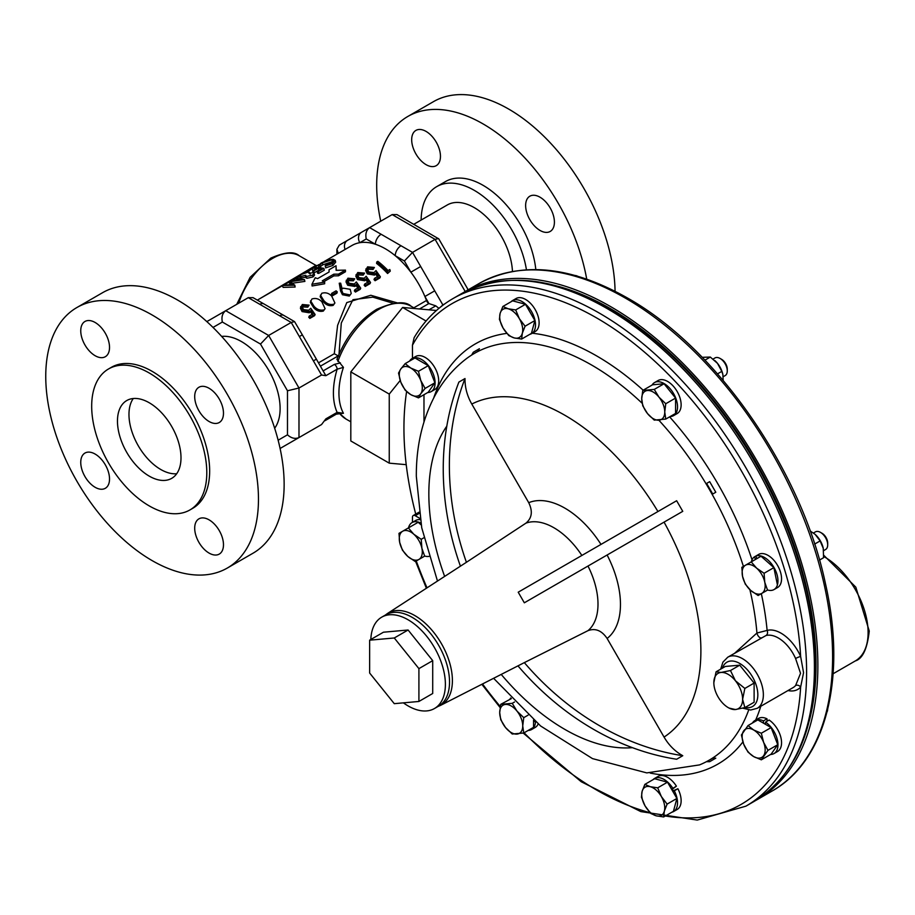 <?xml version="1.0" encoding="UTF-8"?>
<svg xmlns="http://www.w3.org/2000/svg" width="915" height="915" viewBox="0 0 915 915"><rect width="100%" height="100%" fill="white"/><g stroke="black" fill="none" stroke-linecap="round" stroke-linejoin="round"><path stroke-width="1.37" d="M426.07 131.417A20.347 11.746 -120 0 0 415.902 130.41A20.347 11.746 -120 0 0 412.779 146.72A20.347 11.746 -120 0 0 426.07 164.654A20.347 11.746 -120 0 0 436.249 165.661A20.347 11.746 -120 0 0 439.36 149.351A20.347 11.746 -120 0 0 426.07 131.417M540.022 197.205A20.347 11.746 -120 0 0 529.842 196.199A20.347 11.746 -120 0 0 526.731 212.509A20.347 11.746 -120 0 0 540.022 230.443A20.347 11.746 -120 0 0 550.201 231.449A20.347 11.746 -120 0 0 553.312 215.139A20.347 11.746 -120 0 0 540.022 197.205M194.701 396.584A20.347 11.746 60 0 1 198.91 387.262A20.347 11.746 60 0 1 214.59 392.718A20.347 11.746 60 0 1 223.477 413.191A20.347 11.746 60 0 1 219.257 422.513A20.347 11.746 60 0 1 203.576 417.057A20.347 11.746 60 0 1 194.701 396.584M80.749 330.795A20.347 11.746 60 0 1 84.958 321.474A20.347 11.746 60 0 1 100.639 326.929A20.347 11.746 60 0 1 109.526 347.403A20.347 11.746 60 0 1 105.305 356.724A20.347 11.746 60 0 1 89.624 351.269A20.347 11.746 60 0 1 80.749 330.795M80.749 462.372A20.347 11.746 60 0 1 84.958 453.062A20.347 11.746 60 0 1 100.639 458.507A20.347 11.746 60 0 1 109.526 478.991A20.347 11.746 60 0 1 105.305 488.301A20.347 11.746 60 0 1 89.624 482.846A20.347 11.746 60 0 1 80.749 462.372M194.701 528.161A20.347 11.746 60 0 1 198.91 518.851A20.347 11.746 60 0 1 214.59 524.295A20.347 11.746 60 0 1 223.477 544.78A20.347 11.746 60 0 1 219.257 554.09A20.347 11.746 60 0 1 203.576 548.645A20.347 11.746 60 0 1 194.701 528.161M176.698 473.73A44.927 25.94 60 0 1 144.89 455.441A44.927 25.94 60 0 1 128.969 414.461A44.927 25.94 60 0 1 133.27 398.517M117.463 421.106A44.927 25.94 60 0 1 126.773 400.541A44.927 25.94 60 0 1 161.395 412.574A44.927 25.94 60 0 1 180.998 457.786A44.927 25.94 60 0 1 171.7 478.351A44.927 25.94 60 0 1 137.078 466.318A44.927 25.94 60 0 1 117.463 421.106M403.389 702.857A52.738 30.447 -120 0 0 434.453 708.53A52.738 30.447 -120 0 0 445.388 684.386A52.738 30.447 -120 0 0 422.364 631.304A52.738 30.447 -120 0 0 381.715 617.168A52.738 30.447 -120 0 0 370.827 639.494M434.453 708.53L438.605 706.128A52.738 30.447 -120 0 0 449.528 681.984A52.738 30.447 -120 0 0 426.504 628.914A52.738 30.447 -120 0 0 385.856 614.777L381.715 617.168M672.308 789.302A10.179 5.879 60 0 1 672.731 790A10.179 5.879 60 0 1 673.12 790.72M462.464 293.132A293.017 169.172 60 0 1 464.168 292.125A293.017 169.172 60 0 1 610.682 306.639A293.017 169.172 60 0 1 802.1 564.841A293.017 169.172 60 0 1 757.185 799.641A293.017 169.172 60 0 1 755.458 800.614M809.237 721.02A290.41 167.674 -120 0 0 610.682 308.767A290.41 167.674 -120 0 0 558.276 286.361M827.08 711.836A10.179 5.879 -120 0 0 827.675 709.48M723.205 376.706L725.172 375.573A10.179 5.879 -120 0 0 727.276 370.918L727.276 369.157A8.018 4.632 -120 0 0 721.603 359.332L720.082 358.451A10.179 5.879 -120 0 0 714.992 357.948L713.082 359.057M727.276 370.918A10.179 5.879 -120 0 0 720.082 358.451M825.593 549.503L823.626 550.647L825.593 549.503A10.179 5.879 -120 0 0 827.698 544.848L827.698 543.087A8.018 4.632 -120 0 0 822.025 533.262L820.503 532.393A10.179 5.879 -120 0 0 815.414 531.889L813.446 533.022L815.414 531.889M827.698 544.848A10.179 5.879 -120 0 0 820.503 532.393M577.491 276.158A10.179 5.879 -120 0 0 575.158 275.495M206.79 472.678A81.389 46.997 60 0 1 189.931 509.941A81.389 46.997 60 0 1 127.208 488.13A81.389 46.997 60 0 1 91.683 406.214A81.389 46.997 60 0 1 108.53 368.962A81.389 46.997 60 0 1 171.254 390.762A81.389 46.997 60 0 1 206.79 472.678M108.53 368.962L111.413 367.292A81.389 46.997 60 0 1 174.136 389.104A81.389 46.997 60 0 1 209.661 471.008A81.389 46.997 60 0 1 192.802 508.271L189.931 509.941M615.063 291.256A150.415 86.845 -120 0 0 508.717 109.091A150.415 86.845 -120 0 0 433.504 101.634L407.838 116.457A150.415 86.845 -120 0 0 380.731 221.201M586.709 279.098A150.415 86.845 -120 0 0 483.051 123.902A150.415 86.845 -120 0 0 407.838 116.457M258.465 499.19A150.415 86.845 60 0 1 227.32 568.043A150.415 86.845 60 0 1 111.413 527.749A150.415 86.845 60 0 1 45.75 376.374A150.415 86.845 60 0 1 76.906 307.52A150.415 86.845 60 0 1 192.813 347.814A150.415 86.845 60 0 1 258.465 499.19M76.906 307.52L102.572 292.697A150.415 86.845 60 0 1 218.479 333.003A150.415 86.845 60 0 1 284.142 484.367A150.415 86.845 60 0 1 252.986 553.232L227.32 568.043M535.813 269.559A75.213 43.417 -120 0 0 483.051 185.31A75.213 43.417 -120 0 0 445.445 181.593L436.695 186.637A75.213 43.417 -120 0 0 421.129 220.069M526.434 269.776A75.213 43.417 -120 0 0 474.302 190.366A75.213 43.417 -120 0 0 436.695 186.637M512.457 271.435A54.042 31.202 -120 0 0 474.302 207.648A54.042 31.202 -120 0 0 447.275 204.971L413.774 224.312M258.716 299.319L315.881 265.361L317.208 265.625M274.672 428.243A54.694 31.579 -120 0 0 275.06 383.557A54.694 31.579 -120 0 0 241.434 341.558A54.694 31.579 -120 0 0 221.659 336.411M311.946 284.268L312.084 285.983L324.653 283.776L324.653 282.129A68.636 39.62 60 0 0 322.286 280.825L333.792 274.18L338.47 274.157L345.458 270.119L336.114 270.314L336.034 265.739L329.045 269.776L329.08 271.995L317.562 278.64A68.636 39.62 60 0 0 315.229 277.748L311.946 284.268L324.653 282.129M336.274 270.302L336.034 265.739M324.608 261.278L352.012 245.449A66.612 38.464 60 0 1 359.789 242.692A66.612 38.464 60 0 1 375.39 244.248A66.612 38.464 60 0 1 385.318 248.754A66.612 38.464 60 0 1 395.246 255.708A66.612 38.464 60 0 1 410.858 272.178A66.612 38.464 60 0 1 424.903 296.506A66.612 38.464 60 0 1 426.493 300.497A3.912 2.253 -120 0 0 428.906 303.528L424.903 296.506L434.728 290.833L442.871 304.947L440.664 306.948M318.9 264.572L313.731 267.729M312.209 268.77L307.085 272.155M299.56 276.582L296.735 278.114M294.413 279.35L290.81 281.248M288.82 282.289L284.027 284.828M282.438 285.697L257.321 300.12M332.431 261.656L322.949 264.732L319.003 267.546L318.317 265.705L321.176 263.017L327.707 260.089L332.946 259.219L335.222 260.34L332.511 263.611L332.934 265.43L325.626 267.889L325.374 265.442L331.413 263.337L333.666 260.683L331.836 259.814L332.431 261.656M335.222 260.34L335.691 262.136L332.934 265.43M317.105 271.378L321.68 268.736A68.636 39.62 60 0 0 318.271 268.278L313.696 270.92A68.636 39.62 60 0 0 312.587 270.851L317.162 268.209A68.636 39.62 60 0 0 312.061 268.404L313.09 267.809A68.636 39.62 60 0 1 323.864 268.37L324.287 270.188L318.683 273.425A66.612 38.464 60 0 0 317.562 273.208L317.105 271.378A68.636 39.62 60 0 1 318.26 271.606L318.683 273.425M318.271 268.278L318.832 270.119A66.612 38.464 60 0 1 319.221 270.154M318.832 270.119L314.257 272.762A66.612 38.464 60 0 0 313.353 272.704M312.061 268.404L312.804 270.234A66.612 38.464 60 0 1 313.845 270.119M306.308 277.131L300.12 278.046L299.388 276.113L301.321 274.489L308.401 271.984L309.064 273.368L313.067 272.647L314.097 273.299L312.575 275.118L312.999 276.936L306.902 278.309L306.308 277.131M314.097 273.299L314.543 275.106L312.999 276.936M304.455 279.578L290.627 281.66L294.664 285.228L282.369 285.537L292.137 284.336L288.66 281.911L300.715 279.395L294.173 278.732L295.202 278.126L304.455 279.578L304.889 281.397L292.72 283.17M294.813 285.137L295.099 287.047L283.112 287.379L282.369 285.537M290.364 284.302L288.66 281.911M323.83 281.66L333.872 275.873L338.47 275.804L345.458 271.766L345.458 270.119M393.153 303.254L372.828 297.158L352.961 299.685L341.295 322.995L339.007 354.231M323.109 370.907L325.866 375.688L321.554 375.001L313.399 360.887L316.384 359.16L323.109 370.907L334.364 364.41A3.912 2.253 60 0 1 337.132 369.191L343.445 367.361L336.926 359.401C345.756 336.937 359 320.239 376.671 309.316C394.022 301.778 405.528 300.76 411.178 306.285A65.114 37.595 120 0 0 378.616 309.51A65.114 37.595 120 0 0 337.887 361.425M313.433 429.238A8.144 6.645 -120 0 1 313.399 429.249L321.554 424.549L325.866 418.864L337.132 412.368A3.912 2.253 -120 0 1 336.32 414.152L343.445 413.283L337.132 412.368A69.025 39.848 -60 0 1 337.132 369.191L325.866 375.688M757.243 708.302L793.065 687.623A29.497 17.03 -120 0 0 795.593 685.552L800.545 673.326L795.593 658.537A29.497 17.03 -120 0 0 765.981 635.536L727.757 657.21A29.497 17.03 60 0 1 750.483 665.114A29.497 17.03 60 0 1 763.362 694.805A29.497 17.03 60 0 1 757.243 708.302L750.666 710.029L742.717 708.164M607.114 638.453C601.738 630.526 595.368 627.919 587.99 630.652L524.329 662.62A260.455 212.669 60 0 0 682.762 755.71C675.053 751.409 668.819 745.199 664.061 737.078L607.114 638.453A78.621 45.395 60 0 0 620.462 604.438A78.621 45.395 60 0 0 607.114 555.005L524.329 602.802L518.21 592.199L676.643 500.734L682.762 511.336L607.114 555.005M523.231 733.098L581.231 781.742L640.797 811.594L697.241 820.069L745.908 806.161A293.017 169.172 60 0 0 806.595 672.022A293.017 169.172 60 0 0 678.69 377.14A293.017 169.172 60 0 0 452.891 298.633L460.714 294.115C511.622 267.763 571.074 279.121 639.082 328.199A291.691 168.406 60 0 1 813.401 630.126A291.691 168.406 60 0 1 815.551 665.765M682.762 755.71L676.643 759.244A260.455 212.669 60 0 1 518.313 666.28M473.284 352.252L479.403 348.718A260.455 212.669 60 0 0 477.882 351.349L471.763 354.883A260.455 212.669 60 0 1 473.284 352.252M477.882 351.349L479.403 348.718M712.751 494.02L706.632 483.417L709.674 481.656L715.793 492.259L712.751 494.02L715.793 492.259M734.722 653.196L756.934 633.02L767.113 630.424A3.912 3.157 -105.1 0 1 765.981 635.536M452.891 298.633C437.153 307.772 424.228 320.788 414.129 337.669L412.459 345.207A289.106 166.919 60 0 1 635.65 344.795A289.106 166.919 60 0 1 800.636 656.467L803.564 672.674L800.636 687.074A289.106 166.919 60 0 1 665.319 815.986M385.398 615.04L387.457 613.508A53.081 30.653 60 0 1 428.643 626.581A53.081 30.653 60 0 1 452.399 680.611A53.081 30.653 60 0 1 440.504 705.396L524.329 662.62M642.753 390.442L652.544 384.792L664.05 383.762L675.567 398.082L675.567 413.431L665.765 419.081L664.748 412.002A16.276 9.402 60 0 1 658.983 420.191A16.276 9.402 60 0 1 647.477 413.546A16.276 9.402 60 0 1 641.724 398.711A16.276 9.402 60 0 1 647.477 390.522A16.276 9.402 60 0 1 658.983 397.167L654.259 389.413L642.753 390.442L641.724 398.711L642.753 405.791L647.477 413.546L654.259 420.111L665.765 419.081M652.04 385.078A19.078 11.014 60 0 1 654.511 382.584A19.078 11.014 60 0 1 673.589 393.599A19.078 11.014 60 0 1 673.589 415.639A19.078 11.014 60 0 1 670.203 416.531M654.511 382.584L658.102 380.514A19.078 11.014 60 0 1 677.18 391.529A19.078 11.014 60 0 1 677.18 413.557L673.589 415.639M730.456 670.535L735.42 680.76L744.844 688.435L742.614 699.312L744.844 707.615L754.12 702.251L754.12 683.07L739.732 665.171L725.343 666.452L716.068 671.816L721.031 672.456L730.456 670.535L739.732 665.171M767.159 721.169L767.01 718.824L763.419 720.894L763.568 723.216L771.116 727.574L761.326 733.235L753.651 729.987L748.035 725.561L741.39 735.008L743.689 744.169L748.035 752.141L753.651 756.568L761.326 759.816L767.971 750.357L763.625 742.385L761.326 733.235M765.375 724.268L765.535 722.118L769.126 720.036A19.078 11.014 60 0 1 780.724 736.872A19.078 11.014 60 0 1 777.601 751.478L774.01 753.56A19.078 11.014 60 0 1 770.624 754.452M752.462 722.999A19.078 11.014 60 0 1 754.932 720.505L758.524 718.435A19.078 11.014 60 0 1 767.01 718.824M423.977 394.697L423.977 421.906M419.996 518.473L415.227 515.717A3.912 2.253 -120 0 0 413.271 515.522A3.912 2.253 -120 0 0 412.459 517.307L412.459 522.339M408.502 527.864A19.078 11.014 60 0 1 412.07 522.568L415.662 520.486A19.078 11.014 60 0 1 420.202 519.651M412.459 345.207L412.459 358.348M409.6 361.059A19.078 11.014 60 0 1 412.07 358.577L415.662 356.495A19.078 11.014 60 0 1 434.739 367.521A19.078 11.014 60 0 1 434.739 389.55L431.148 391.62A19.078 11.014 60 0 1 427.762 392.512M671.782 789.599L676.402 786.157L671.553 789.199L676.894 798.452L673.451 811.296L663.661 816.946L664.347 811.125A16.276 9.402 60 0 1 656.215 815.814L663.661 816.946M672.605 791.029L677.901 788.741A19.078 11.014 60 0 1 677.18 809.466L673.589 811.536A19.078 11.014 60 0 1 671.816 812.234M653.024 779.671A19.078 11.014 60 0 1 654.511 778.493L658.102 776.412A19.078 11.014 60 0 1 676.402 786.157M511.005 301.778A19.078 11.014 60 0 1 512.491 300.6L516.083 298.519A19.078 11.014 60 0 1 535.161 309.533A19.078 11.014 60 0 1 535.161 331.562L531.569 333.643A19.078 11.014 60 0 1 529.796 334.341M756.98 558.573L755.71 556.137L759.301 554.067A19.078 11.014 60 0 1 777.967 566.122A19.078 11.014 60 0 1 777.601 587.499L774.01 589.569A19.078 11.014 60 0 1 767.639 590.015M538.157 723.959A19.078 11.014 60 0 1 535.161 727.471L531.569 729.541A19.078 11.014 60 0 1 528.184 730.433M466.41 562.29L525.931 523.151C531.97 518.13 532.907 511.302 528.733 502.678L471.785 404.053C467.142 395.898 464.889 387.4 465.003 378.547A260.455 212.669 60 0 0 466.41 562.29L387.457 613.508M706.632 761.692L712.751 758.158A260.455 212.669 60 0 0 715.793 758.158L709.674 761.692A260.455 212.669 60 0 1 706.632 761.692M715.793 758.158L712.751 758.158M460.234 565.676A260.455 212.669 60 0 1 458.884 382.081L465.003 378.547M524.329 602.802L682.762 511.336M749.865 589.66A234.823 135.58 60 0 1 756.934 633.02A3.912 1.784 -119.9 0 0 758.798 636.703A3.912 1.784 -119.9 0 0 761.291 637.846M761.326 593.663A242.589 140.064 60 0 1 767.113 630.424A33.409 19.284 60 0 1 800.636 656.467A3.912 0.606 -23.7 0 0 795.593 658.537M795.593 685.552A3.912 3.134 -138.4 0 1 800.636 687.074A33.409 19.284 60 0 1 787.998 690.551M334.364 364.41L340.403 362.878M438.937 308.355L435.792 305.85L428.975 303.574M338.95 356.301L334.284 353.739L337.612 325.328L346.785 302.579L370.827 295.271L397.316 302.899M321.554 375.001L298.988 388.017L287.482 390.774L260.5 344.063L222.356 322.034C221.293 316.99 222.414 313.204 225.731 310.688L268.644 335.462L260.5 344.063M321.554 424.549L298.988 437.576C295.156 439.189 291.313 438.274 287.482 434.819L287.482 390.774M313.399 429.249L299.354 437.359L313.399 429.249M442.871 304.947L444.793 303.837M313.399 360.887L291.21 322.446L268.644 335.462L298.988 388.017L298.988 437.576L280.093 448.476L298.988 437.576M299.411 437.336A8.144 6.645 -120 0 1 299.354 437.359L291.21 442.071L299.354 437.359M310.402 317.219A68.636 39.62 60 0 0 309.281 316.03L308.755 317.253A66.612 38.464 60 0 1 309.842 318.409L314.566 315.675L315.126 314.497L310.402 317.219L309.842 318.409M312.667 314.989L310.448 311.786L309.304 312.781L302.064 311.569L300.372 308.138L302.327 304.523L309.121 305.13L307.772 307.143L303.208 306.96L303.471 305.484L302.282 306.994L303.483 309.602L308.778 310.265L310.734 308.263L315.126 314.497M325.077 308.664L323.327 311.066C319.712 311.958 316.499 310.825 313.662 307.68L310.322 302.305L311.969 298.953C315.732 297.832 319.038 298.793 321.886 301.824L325.065 308.664L323.327 311.066M334.901 302.991L333.151 305.393C329.537 306.285 326.323 305.153 323.498 302.007L320.147 296.632L321.794 293.28C325.568 292.16 328.874 293.109 331.722 296.151L334.901 302.991L333.151 305.393M331.676 293.372L336.102 290.821A68.636 39.62 60 0 1 337.28 291.862L336.892 293.223L332.465 295.785A66.612 38.464 60 0 0 331.333 294.779L331.676 293.372A68.636 39.62 60 0 1 332.854 294.413L332.465 295.785M351.234 293.463L349.301 296.071L342.45 294.733L340.552 290.936L339.248 283.204L340.666 283.17L342.164 288.946L343.285 288.168L350.159 289.289L351.234 293.463L349.301 296.071M356.004 290.89A68.636 39.62 60 0 0 354.883 289.7L354.345 290.924A66.612 38.464 60 0 1 355.443 292.079L360.167 289.357L360.727 288.168L356.004 290.89L355.443 292.079M358.268 288.66L356.049 285.457L354.906 286.452L347.666 285.24L345.973 281.82L347.929 278.194L354.723 278.8L353.373 280.814L348.809 280.631L349.072 279.155L347.883 280.665L349.084 283.273L354.38 283.947L356.335 281.934L360.727 288.168M365.84 285.217A68.636 39.62 60 0 0 364.708 284.027L364.181 285.251A66.612 38.464 60 0 1 365.268 286.406L369.992 283.673L370.552 282.495L365.84 285.217L365.268 286.406M368.093 282.987L365.874 279.784L364.73 280.779L357.49 279.567L355.798 276.136L357.754 272.521L364.547 273.127L363.198 275.141L358.634 274.958L358.897 273.482L357.719 274.992L358.909 277.6L364.216 278.263L366.172 276.261L370.552 282.495M375.665 279.544A68.636 39.62 60 0 0 374.544 278.354L374.006 279.578A66.612 38.464 60 0 1 375.093 280.733L379.817 278L380.388 276.822L375.665 279.544L375.093 280.733M377.918 277.314L375.699 274.111L374.555 275.095L367.315 273.882L365.634 270.463L367.59 266.848L374.384 267.454L373.023 269.468L368.471 269.284L368.722 267.809L367.544 269.319L368.745 271.927L374.041 272.59L375.996 270.588L380.388 276.822M376.797 261.93L377.838 261.335A68.636 39.62 60 0 1 388.063 270.554L389.836 269.525L390.282 271.103L387.583 273.516A66.612 38.464 60 0 0 376.568 263.417L376.797 261.93A68.636 39.62 60 0 1 388.143 272.338L387.583 273.516M338.31 253.364L336.892 249.269L339.271 245.14L392.18 214.59L396.95 214.59L438.788 238.884L467.702 288.968L467.554 290.169M381.143 234.274A8.144 4.701 120 0 0 375.39 244.248L366.252 238.964C365.176 233.92 366.297 230.134 369.614 227.618L412.528 252.391L435.094 239.364L392.18 214.59M404.396 260.992L412.528 252.391L420.683 266.505L410.858 272.178L404.396 260.992L395.246 255.708A8.144 4.701 120 0 1 401.01 245.746M299.354 336.56L302.339 334.833L294.573 321.634L253.066 297.661L248.297 297.661L206.836 321.6M283.753 315.389A8.144 4.701 -60 0 0 279.681 315.789L291.21 322.446L294.573 321.634M333.872 275.873L333.792 274.18M338.47 275.804L338.47 274.157M304.306 279.658L304.741 281.477M294.664 285.228L295.099 287.047M294.173 278.732L294.813 280.322M312.575 275.118L306.399 276.479L305.736 275.289L300.669 276.49L301.321 278.343M299.434 276.25L300.109 277.954M300.669 276.49L299.388 276.113M310.116 274.191L309.522 272.361L309.064 273.368M305.736 275.289L306.902 278.309M323.864 268.37L318.26 271.606M313.696 270.92L314.257 272.762M312.587 270.851L313.17 272.659M331.836 259.814L322.229 262.891L322.949 264.732M322.229 262.891L319.838 265.156L320.513 266.997M319.838 265.156L318.317 265.705M332.511 263.611L325.134 266.059M309.281 316.03L313.204 313.765L310.894 310.482L310.448 311.786M310.894 310.482L309.304 312.781M309.75 311.477L302.407 310.162L302.064 311.569M302.407 310.162L300.635 306.605M309.121 305.13L307.772 307.143M308.092 305.724L303.471 305.484M323.899 309.899C320.204 310.734 316.933 309.544 314.062 306.342L313.662 307.68M314.062 306.342L310.574 300.783M333.723 304.215C330.029 305.061 326.758 303.872 323.899 300.658L323.498 302.007M323.899 300.658L320.41 295.11M337.28 291.862L332.854 294.413M349.873 294.893L342.919 293.452L342.45 294.733M342.919 293.452L339.248 283.204M354.883 289.7L358.794 287.447L356.495 284.153L356.049 285.457M356.495 284.153L354.906 286.452M355.352 285.148L348.009 283.833L347.666 285.24M348.009 283.833L346.236 280.287M354.723 278.8L353.373 280.814M353.693 279.395L349.072 279.155M364.708 284.027L368.631 281.774L366.32 278.48L365.874 279.784M366.32 278.48L364.73 280.779M365.188 279.475L357.834 278.16L357.49 279.567M357.834 278.16L356.061 274.603M364.547 273.127L363.198 275.141M363.518 273.722L358.897 273.482M374.544 278.354L378.455 276.09L376.145 272.807L375.699 274.111M376.145 272.807L374.555 275.095M375.013 273.802L367.67 272.487L367.315 273.882M367.67 272.487L365.886 268.93M374.384 267.454L373.023 269.468M373.343 268.049L368.722 267.809M390.282 271.103L388.143 272.338M279.681 315.789L259.814 304.318A8.144 4.701 -60 0 1 263.886 303.917M366.252 238.964L359.789 242.692A8.144 6.645 60 0 1 361.471 232.33L347.425 240.439A8.144 6.645 60 0 0 345.092 249.452M438.468 238.563L435.094 239.364L465.209 291.53M400.198 380.48L389.252 394.091L389.252 463.162L406.226 464.671M389.252 463.162L350.811 440.961L350.811 371.902L389.252 394.091M426.07 321.005L402.611 307.463L350.811 371.902M436.444 310.482L402.611 307.463M819.508 560.072L823.569 557.715L823.237 548.211A16.276 9.402 60 0 1 823.294 548.485L820.137 540.914L815.151 534.383L810.13 530.929M814.636 544.082L820.137 540.914M815.356 534.566L815.151 534.383A16.276 9.402 60 0 1 815.356 534.566A16.276 9.402 60 0 1 823.237 548.211L823.237 548.211M723.147 380.388L722.884 374.612L721.821 371.376L717.509 363.381L710.314 357.056L702.205 357.319M717.52 373.858L721.821 371.376M704.939 360.155L710.314 357.056M714.844 360.544A16.276 9.402 60 0 1 714.935 360.636A16.276 9.402 60 0 1 717.509 363.381A16.276 9.402 60 0 1 722.816 374.281A16.276 9.402 60 0 1 722.85 374.452M406.603 391.597A290.41 167.674 -120 0 0 415.73 514.104M410.789 394.64A16.276 9.402 60 0 1 400.827 382.23A16.276 9.402 60 0 1 400.827 368.939L398.528 373.08L400.827 382.23L405.173 390.202L410.789 394.64L418.464 397.876L420.763 393.747A16.276 9.402 60 0 1 410.789 394.64M420.763 380.457A16.276 9.402 60 0 1 420.763 393.747L425.109 388.429L420.763 380.457L418.464 371.296L410.789 368.047A16.276 9.402 60 0 1 420.763 380.457M410.789 368.047A16.276 9.402 -120 0 0 400.827 368.939L405.173 363.621L410.789 368.047M405.173 363.621L414.964 357.971L428.254 365.645L434.9 382.767L425.109 388.429M428.254 365.645L418.464 371.296M434.9 382.767L428.254 392.226L418.464 397.876M412.07 358.577A19.078 11.014 60 0 1 431.148 369.591A19.078 11.014 60 0 1 431.148 391.62M418.933 559.431A16.276 9.402 60 0 1 407.816 556.446A16.276 9.402 60 0 1 399.672 542.355L402.428 550.167L407.816 556.446L415.261 561.547L424.663 556.126L421.906 548.314A16.276 9.402 60 0 1 418.933 559.431M413.774 534.211A16.276 9.402 60 0 1 421.906 548.314L421.22 539.312L413.774 534.211L408.376 527.932L402.657 531.238A16.276 9.402 60 0 1 413.774 534.211M402.657 531.238A16.276 9.402 -120 0 0 399.672 542.355L398.986 533.354L402.657 531.238M423.931 537.745L421.22 539.312M408.376 527.932L418.178 522.271L421.163 524.924M428.986 556.389A19.078 11.014 60 0 1 424.777 556.057M412.07 522.568A19.078 11.014 60 0 1 420.82 523.071M661.373 796.565A16.276 9.402 60 0 1 664.347 811.125L667.104 804.102L661.373 796.565L657.702 787.826L650.256 786.706A16.276 9.402 60 0 1 661.373 796.565M642.113 791.395A16.276 9.402 60 0 1 650.256 786.706L644.858 784.384L642.113 791.395L641.426 797.228L645.098 805.955A16.276 9.402 60 0 1 642.113 791.395M645.098 805.955A16.276 9.402 -120 0 0 656.215 815.814L650.817 813.504L645.098 805.955M671.553 789.199L667.493 782.176L654.648 778.734L644.858 784.384M676.894 798.452L667.104 804.102M667.493 782.176L657.702 787.826M672.834 791.418L674.309 790.823A19.078 11.014 60 0 1 673.589 811.536M654.511 778.493A19.078 11.014 60 0 1 672.811 788.227M677.901 788.741L674.309 790.823M503.078 328.062A16.276 9.402 60 0 1 500.093 313.502A16.276 9.402 60 0 1 508.237 308.801L502.85 306.491L500.093 313.502L499.407 319.335L503.078 328.062L508.797 335.611L514.196 337.921A16.276 9.402 60 0 1 503.078 328.062M522.328 333.22A16.276 9.402 60 0 1 514.196 337.921L521.641 339.053L522.328 333.22L525.084 326.209L519.354 318.66A16.276 9.402 60 0 1 522.328 333.22M519.354 318.66A16.276 9.402 -120 0 0 508.237 308.801L515.683 309.933L519.354 318.66M502.85 306.491L512.64 300.841L525.473 304.283L534.875 320.559L531.432 333.392L521.641 339.053M534.875 320.559L525.084 326.209M525.473 304.283L515.683 309.933M512.491 300.6A19.078 11.014 60 0 1 531.569 311.615A19.078 11.014 60 0 1 531.569 333.643M745.519 565.196A16.276 9.402 60 0 1 756.636 568.169A16.276 9.402 60 0 1 764.768 582.272L764.082 573.27L756.636 568.169L751.238 561.89L741.848 567.311L742.534 576.313A16.276 9.402 60 0 1 745.519 565.196M750.677 590.415A16.276 9.402 60 0 1 742.534 576.313L745.279 584.125L750.677 590.415L758.123 595.505L761.795 593.389A16.276 9.402 60 0 1 750.677 590.415M761.795 593.389A16.276 9.402 -120 0 0 764.768 582.272L767.525 590.083L761.795 593.389M751.238 561.89L761.028 556.229L773.873 567.62L777.315 584.433M773.873 567.62L764.082 573.27M755.699 559.317L754.212 557.006A19.078 11.014 60 0 0 751.364 561.821M754.212 557.006L755.71 556.137A19.078 11.014 60 0 1 774.376 568.192A19.078 11.014 60 0 1 774.01 589.569M522.728 725.915A16.276 9.402 60 0 1 516.975 734.105A16.276 9.402 60 0 1 505.457 727.459L512.24 734.024L523.757 732.995L522.728 725.915L523.757 717.646L516.975 711.081A16.276 9.402 60 0 1 522.728 725.915M505.457 704.436A16.276 9.402 60 0 1 516.975 711.081L512.24 703.326L500.734 704.356L499.704 712.625A16.276 9.402 60 0 1 505.457 704.436M499.704 712.625A16.276 9.402 -120 0 0 505.457 727.459L500.734 719.705L499.704 712.625M514.55 701.988L512.24 703.326M500.734 704.356L511.336 698.625M533.548 720.025L533.548 727.345L523.757 732.995M528.081 715.153L523.757 717.646M533.548 720.711L535.481 722.004A19.078 11.014 60 0 1 531.569 729.541M510.021 698.991A19.078 11.014 60 0 1 510.73 697.985M664.748 412.002A16.276 9.402 -120 0 0 658.983 397.167L665.765 403.732L664.748 412.002M675.567 398.082L665.765 403.732M664.05 383.762L654.259 389.413M748.035 725.561L757.826 719.899L763.568 723.216M765.535 722.118A19.078 11.014 60 0 1 777.132 738.954A19.078 11.014 60 0 1 774.01 753.56M754.932 720.505A19.078 11.014 60 0 1 763.419 720.894M771.116 727.574L777.761 744.707L771.116 754.166L761.326 759.816M753.651 729.987A16.276 9.402 60 0 1 763.625 742.385A16.276 9.402 60 0 1 763.625 755.687A16.276 9.402 -120 0 1 753.651 756.568A16.276 9.402 60 0 1 743.689 744.169A16.276 9.402 60 0 1 743.689 730.879A16.276 9.402 60 0 1 753.651 729.987M777.761 744.707L767.971 750.357M418.91 701.462L418.91 668.625L394.274 637.984L369.637 640.18L369.637 673.028L394.274 703.669L418.91 701.462L432.715 693.49L432.715 660.653L418.91 668.625M432.715 660.653L408.09 630L394.274 637.984M408.09 630L383.454 632.208L369.637 640.18M744.844 688.435L754.12 683.07M744.844 707.615L735.42 709.537A20.347 11.746 60 0 1 721.031 701.233A20.347 11.746 60 0 1 713.837 682.693L716.068 671.816M713.837 682.693A20.347 11.746 60 0 1 721.031 672.456A20.347 11.746 60 0 1 735.42 680.76A20.347 11.746 60 0 1 742.614 699.312A20.347 11.746 60 0 1 735.42 709.537L729.061 708.073M464.168 292.125L478.9 283.616A293.017 169.172 60 0 1 625.414 298.13A293.017 169.172 60 0 1 816.832 556.343A293.017 169.172 60 0 1 771.917 791.143L757.185 799.641M823.752 555.268L855.822 587.156L869.25 631.03C867.283 648.792 862.628 658.766 855.296 660.939A61.854 35.719 -120 0 0 868.106 632.62A61.854 35.719 -120 0 0 823.683 556.469M236.745 304.329L250.127 277.325L270.771 258.144C284.817 251.968 294.287 251.156 299.171 255.72A52.91 30.55 120 0 0 272.716 258.339A52.91 30.55 120 0 0 238.701 303.208M339.431 413.214A65.114 37.595 120 0 0 346.064 419.07L350.811 421.804M343.445 367.361A65.114 37.595 120 0 0 343.445 413.283M745.176 707.421A25.586 14.777 -120 0 0 757.837 694.805A25.586 14.777 -120 0 0 742.488 665.285A25.586 14.777 -120 0 0 722.473 668.11M587.99 566.053A62.369 36.005 60 0 1 597.998 604.129A62.369 36.005 60 0 1 587.99 630.652M460.714 294.115A293.017 169.172 60 0 1 686.513 372.622A293.017 169.172 60 0 1 814.419 667.504A293.017 169.172 60 0 1 753.731 801.643C794.254 776.606 814.865 731.36 815.562 665.903L813.401 630.126M444.496 576.015A192.379 111.07 60 0 1 428.838 493.803A192.379 111.07 60 0 1 446.806 426.15M748.722 709.914A234.823 135.58 60 0 1 699.506 764.906L646.802 772.9L592.508 758.615L540.593 725.972L493.871 678.564M664.061 522.133A192.379 111.07 60 0 1 700.89 650.874A192.379 111.07 60 0 1 664.061 737.078M632.437 747.669A192.379 111.07 60 0 1 501.489 674.732M437.37 580.693L421.735 527.818L416.325 476.36C416.153 446.451 422.307 419.642 434.785 395.943C442.563 381.532 452.776 369.363 465.415 359.435A234.823 135.58 60 0 1 642.136 403.252M658.846 420.202A234.823 135.58 60 0 1 743.415 566.408M433.687 398.002A242.589 140.064 60 0 1 506.819 333.38M532.29 333.232A242.589 140.064 60 0 1 643.165 390.202M669.608 416.863A242.589 140.064 60 0 1 752.038 559.831M650.073 812.692A289.106 166.919 60 0 1 524.089 732.801M500.288 706.574A289.106 166.919 60 0 1 482.685 684.191M426.905 587.579A289.106 166.919 60 0 1 416.268 560.975M760.788 706.266A242.589 140.064 60 0 1 755.653 720.094M742.9 741.916A242.589 140.064 60 0 1 650.256 773.095M525.931 523.151A62.369 36.005 60 0 1 581.871 555.451M471.785 404.053A192.379 111.07 60 0 1 657.942 511.531M528.733 502.678A78.621 45.395 60 0 1 600.995 544.402M415.227 515.717L419.196 513.418M428.929 309.808L435.792 305.85M428.906 303.528L419.493 308.973M338.127 355.946L320.422 366.172M413.82 307.817L426.493 300.497M318.5 362.843L334.284 353.739M420.683 266.505L434.728 290.833M259.814 304.318L248.297 297.661M278.137 440.218L287.482 434.819M222.356 322.034L213.012 327.433M340.929 289.563L340.552 290.936M478.9 283.616C520.841 261.038 570.331 265.808 627.37 297.935C716.788 348.009 801.403 469.99 825.319 583.015C846.981 677.489 826.394 760.685 771.917 791.143M438.136 706.403L440.504 705.396M415.593 561.353L426.276 587.99M482.011 684.523L500.128 707.558M745.908 806.161L753.731 801.643M413.271 515.522L419.013 512.206M720.688 669.139L722.919 662.14L727.757 657.21M411.178 306.285L415.158 308.584M339.225 413.237L346.064 419.07M336.32 414.152L324.997 420.694M467.817 290.021L467.817 289.403M316.384 359.16L302.339 334.833M306.01 277.863L305.461 276.01M299.171 255.72L315.869 265.35M336.892 249.269L336.892 254.187M855.296 660.939L833.119 673.749"/></g></svg>
